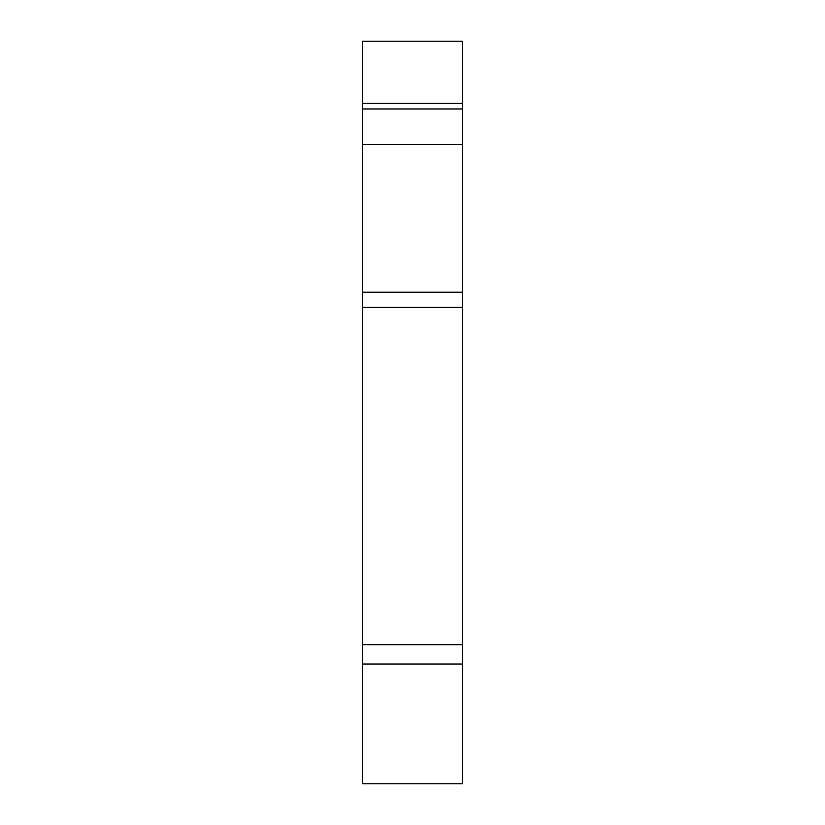 <?xml version="1.0" encoding="UTF-8"?>
<svg xmlns="http://www.w3.org/2000/svg" width="825" height="825" viewBox="0 0 825 825"><rect width="100%" height="100%" fill="white"/><g stroke="black" fill="none" stroke-linecap="round" stroke-linejoin="round"><path stroke-width="1.24" d="M462.382 664.032L462.382 644.655L362.618 644.655L362.618 664.032L462.382 664.032L462.382 783.75L362.618 783.75L362.618 664.032M462.382 307.426L462.382 292.205L362.618 292.205L362.618 307.426L462.382 307.426L462.382 644.655M362.618 644.655L362.618 307.426M362.618 292.205L362.618 41.25L462.382 41.25L462.382 108.972L362.618 108.972M362.618 103.331L462.382 103.331M362.618 144.519L462.382 144.519L462.382 292.205M462.382 108.972L462.382 144.519"/></g></svg>
